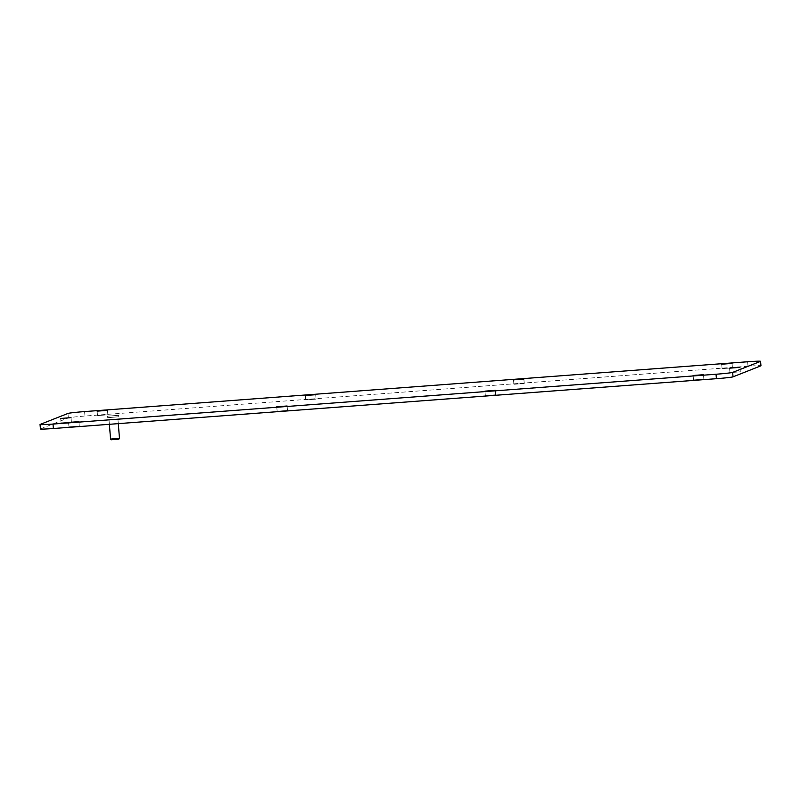 <?xml version="1.0" encoding="UTF-8"?>
<svg xmlns="http://www.w3.org/2000/svg" width="801" height="801" viewBox="0 0 801 801"><rect width="100%" height="100%" fill="white"/><g stroke="black" fill="none" stroke-linecap="round" stroke-linejoin="round"><path stroke-width="0.6" stroke-dasharray="4 3" d="M729.981 372.615L740.344 371.814L729.981 372.615M40.41 428.956A14.899 0.601 175.4 0 1 40.531 428.875L68.335 417.892A14.899 0.601 175.4 0 1 84.956 416.039L747.984 366.217A14.899 0.601 175.4 0 1 760.95 365.767M107.644 416.15L118.698 415.319L107.644 416.15L107.724 417.661L118.858 416.77L107.724 417.661M118.858 416.77L118.698 415.319M732.404 367.869L722.091 368.64L732.404 367.869L732.084 363.384M722.091 368.64L721.691 364.225M703.839 379.153L693.526 379.924L703.839 379.153L703.528 374.668M693.526 379.924L693.125 375.499M524.214 383.509L513.902 384.29L524.214 383.509L523.894 379.033M513.902 384.29L513.501 379.864M495.649 394.793L485.336 395.564L495.649 394.793L495.338 390.307M485.336 395.564L484.935 391.148M305.712 399.929L316.065 399.128L305.662 399.959L305.301 395.514M287.459 410.442L277.146 411.213L287.459 410.442L287.148 405.957M277.146 411.213L276.745 406.788M79.269 426.082L68.956 426.853L79.269 426.082L78.949 421.596M68.956 426.853L68.556 422.437M107.825 414.798L97.512 415.579L107.825 414.798L107.514 410.322M97.512 415.579L97.111 411.153M71.379 422.107L61.056 422.878L71.379 422.107L71.059 417.621M61.056 422.878L60.656 418.462M108.876 417.551L117.747 416.86L108.876 417.551M119.439 438.357L110.598 439.068M118.788 439.168L111.399 439.759M40.17 424.42L40.531 428.875M747.623 361.762L747.984 366.217M84.596 411.584L84.956 416.039M67.975 413.436L68.335 417.892M739.984 367.359L740.344 371.814M729.581 368.2L729.941 372.645M315.704 394.673L316.065 399.128M109.377 424.3L108.836 417.571M118.298 423.629L117.747 416.86"/><path stroke-width="1.2" d="M729.621 368.17L739.984 367.359L729.621 368.17M760.469 361.401L732.665 372.385A14.899 0.601 175.4 0 1 716.044 374.237L53.016 424.059A14.899 0.601 175.4 0 1 40.05 424.51A14.899 0.601 175.4 0 1 40.17 424.42L67.975 413.436A14.899 0.601 175.4 0 1 84.596 411.584L747.623 361.762A14.899 0.601 175.4 0 1 760.59 361.311A14.899 0.601 175.4 0 1 760.469 361.401L760.83 365.857L733.025 376.84A14.899 0.601 175.4 0 1 716.404 378.693L53.377 428.515A14.899 0.601 175.4 0 1 40.41 428.956L40.05 424.51M732.044 363.414L721.691 364.225L732.044 363.414M703.488 374.698L693.125 375.499L703.488 374.698M523.854 379.063L513.501 379.864L523.854 379.063M495.288 390.337L484.935 391.148L495.288 390.337M315.664 394.703L305.301 395.514L315.664 394.703M287.098 405.987L276.745 406.788L287.098 405.987M78.909 421.626L68.556 422.437L78.909 421.626M107.474 410.352L97.111 411.153L107.474 410.352M71.019 417.651L60.656 418.462L71.019 417.651M760.59 361.311L760.95 365.767A14.899 0.601 175.4 0 1 760.83 365.857M110.598 439.068L119.439 438.357M111.399 439.759L118.788 439.168M53.016 424.059L53.377 428.515M716.044 374.237L716.404 378.693M732.665 372.385L733.025 376.84M111.369 439.779L110.568 439.098L109.377 424.3M118.798 439.188L119.479 438.387L118.298 423.629"/></g></svg>
